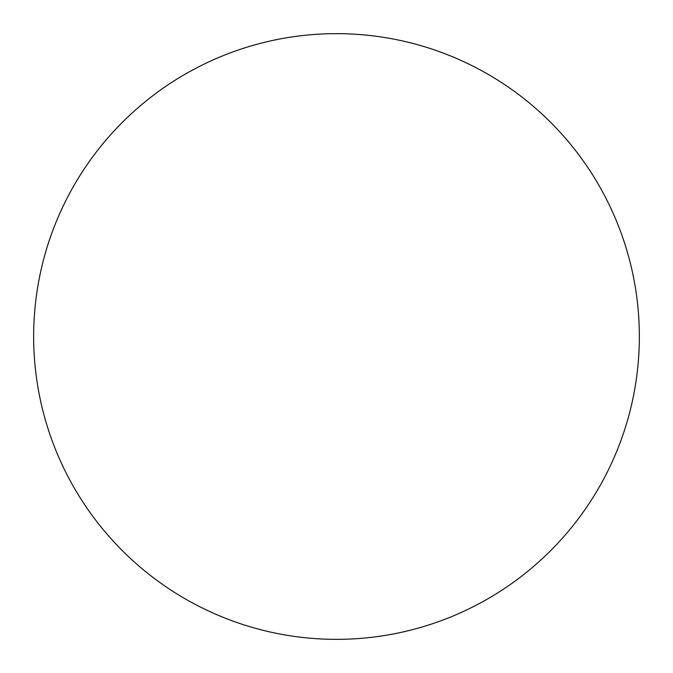 <?xml version="1.0" encoding="UTF-8"?>
<svg xmlns="http://www.w3.org/2000/svg" width="673" height="673" viewBox="0 0 673 673"><rect width="100%" height="100%" fill="white"/><g stroke="black" fill="none" stroke-linecap="round" stroke-linejoin="round"><path stroke-width="1.01" d="M33.65 336.5A302.85 302.85 0 0 1 336.5 33.65A302.85 302.85 0 0 1 639.35 336.5A302.85 302.85 0 0 1 336.5 639.35A302.85 302.85 0 0 1 33.65 336.5"/></g></svg>
